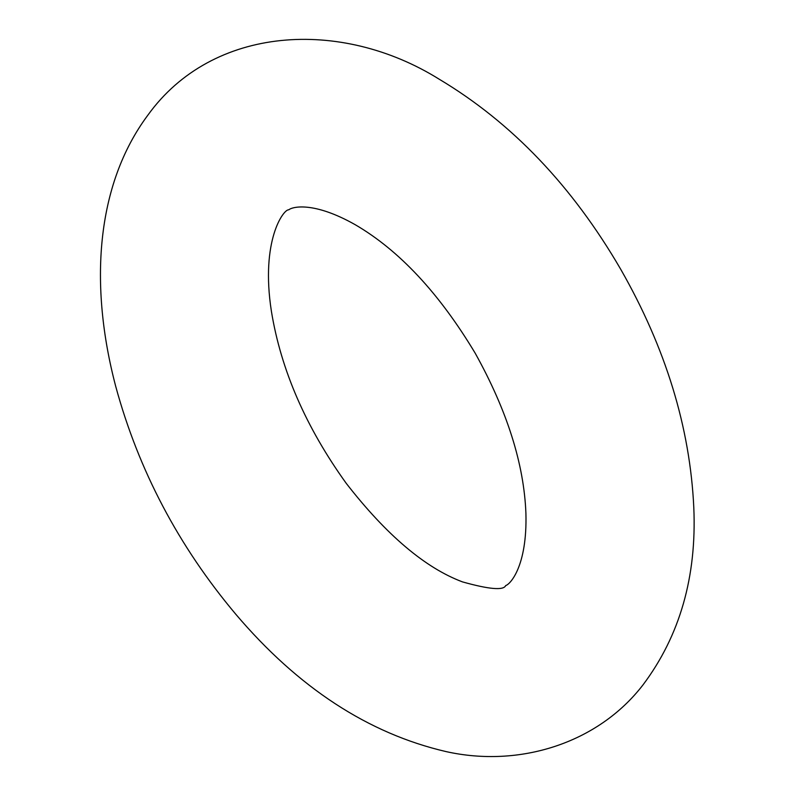 <?xml version="1.0" encoding="UTF-8"?>
<svg xmlns="http://www.w3.org/2000/svg" width="796" height="796" viewBox="0 0 796 796"><rect width="100%" height="100%" fill="white"/><g stroke="black" fill="none" stroke-linecap="round" stroke-linejoin="round"><path stroke-width="1.19" d="M355.245 224.721C399.184 250.342 439.163 293.167 475.182 353.175C507.132 410.627 524.037 464.038 525.917 513.43C527.36 566.453 510.017 584.523 505.709 585.548C503.609 590.602 489.212 589.378 462.526 581.906C425.243 567.946 386.478 535.101 346.25 483.361C305.893 427.243 280.948 369.901 271.406 311.326C260.352 240.392 283.675 208.97 288.779 209.816C292.052 206.89 313.206 200.95 355.245 224.721M439.243 79.232C511.738 122.554 572.244 185.916 620.741 269.327C665.725 348.051 690.072 427.502 693.804 507.689C696.789 576.752 679.844 635.835 642.949 684.958C597.796 743.514 519.251 767.931 446.058 751.593C368.269 733.514 298.152 687.694 235.706 614.144C178.553 546.165 138.574 470.307 115.768 386.567C89.092 285.416 95.719 185.13 147.947 115.052C212.512 25.452 340.867 17.88 439.243 79.232"/></g></svg>
